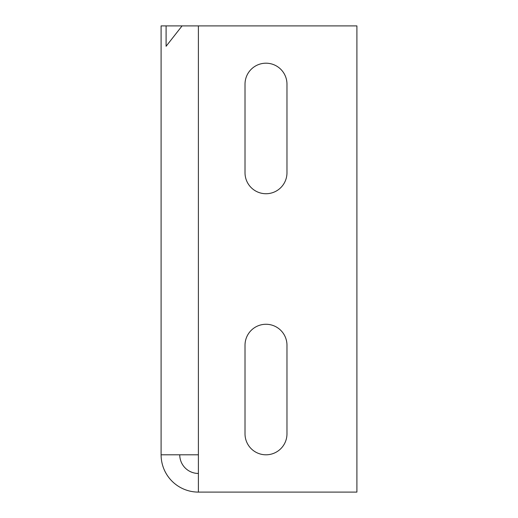 <?xml version="1.0" encoding="UTF-8"?>
<svg xmlns="http://www.w3.org/2000/svg" width="518" height="518" viewBox="0 0 518 518"><rect width="100%" height="100%" fill="white"/><g stroke="black" fill="none" stroke-linecap="round" stroke-linejoin="round"><path stroke-width="0.78" d="M286.972 345.247L286.972 433.825A20.979 20.979 0 0 1 265.993 454.804A20.979 20.979 0 0 1 245.014 433.825L245.014 345.247A20.979 20.979 0 0 1 265.993 324.268A20.979 20.979 0 0 1 286.972 345.247M286.972 84.175L286.972 172.753A20.979 20.979 0 0 1 265.993 193.732A20.979 20.979 0 0 1 245.014 172.753L245.014 84.175A20.979 20.979 0 0 1 265.993 63.196A20.979 20.979 0 0 1 286.972 84.175M179.746 25.9L182.077 25.9L166.097 46.277L166.097 25.9L356.902 25.9L356.902 492.1L198.394 492.1A37.296 37.296 0 0 1 161.098 454.804L161.098 25.9L166.097 25.9M198.394 25.9L198.394 454.804L161.098 454.804M198.394 454.804L198.394 492.1M179.746 454.804A18.648 18.648 0 0 0 198.394 473.452"/></g></svg>
